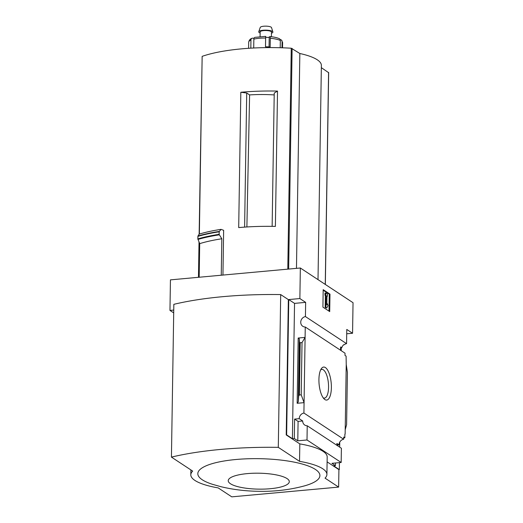 <?xml version="1.0" encoding="UTF-8"?>
<svg xmlns="http://www.w3.org/2000/svg" width="523" height="523" viewBox="0 0 523 523"><rect width="100%" height="100%" fill="white"/><g stroke="black" fill="none" stroke-linecap="round" stroke-linejoin="round"><path stroke-width="0.78" d="M340.904 350.482A5.426 4.844 123.4 0 1 340.715 346.965L341.82 347.697A5.426 4.844 123.4 0 1 343.774 344.683L343.533 344.899M341.82 347.697L340.545 347.815M173.747 310.074L169.962 310.42L170.439 279.864L300.346 267.998L299.869 298.555L305.648 302.366L305.425 316.565A5.426 4.844 -56.6 0 0 300.934 320.808A5.426 4.844 -56.6 0 0 302.778 326.28A5.426 4.844 -56.6 0 0 305.255 327.006L345.036 353.202L344.997 355.405L346.102 356.13L346.233 364.485L347.416 372.461L346.592 424.715L345.206 429.743L346.233 364.485M343.703 437.862L344.82 437.758L344.879 434.129M344.82 437.758L343.716 437.032L343.683 439.235A5.426 4.844 123.4 0 0 338.989 444.877L337.08 445.047M345.134 434.11L345.206 429.743M335.478 462.999L335.433 465.614L333.55 465.79L339.329 469.595L338.911 469.634L338.636 487.096L325.038 478.14A56.536 14.762 -179.1 0 0 326.908 474.459A56.536 14.762 -179.1 0 0 299.542 461.345L278.295 447.355A152.696 39.872 -179.1 0 0 171.433 457.109L192.68 471.105A56.536 14.762 -179.1 0 0 190.81 474.786A56.536 14.762 -179.1 0 0 218.176 487.894L231.774 496.85L338.636 487.096M324.901 399.565A16.573 6.073 -95.2 0 1 324.155 398.957A16.573 6.073 -95.2 0 1 319.102 384.124A16.573 6.073 -95.2 0 1 321.384 368.617A16.573 6.073 -95.2 0 1 331.098 382.025A16.573 6.073 -95.2 0 1 324.901 399.565M305.255 327.006L303.909 413.039L343.683 439.235M341.244 347.749L341.199 350.678M339.76 442.092L339.682 447.145M339.44 462.639L339.329 469.595M337.263 445.55A5.426 4.844 123.4 0 1 336.864 443.478L338.989 444.877M303.909 413.039A5.426 4.844 -56.6 0 0 299.215 418.681L302.699 420.976A5.426 4.844 -56.6 0 0 304.746 425.049A5.426 4.844 -56.6 0 0 307.23 425.774L341.395 448.276L341.173 462.476L331.948 463.319L335.433 465.614M344.029 344.853A5.426 4.844 123.4 0 1 346.559 343.657L346.782 329.451L352.561 333.262L353.038 302.706L300.346 267.998M305.425 316.565L346.559 343.657M272.143 226.354L274.235 93.068L277.517 91.087A90.453 23.62 0.9 0 0 240.822 92.27L246.712 93.009L249.602 94.911A51.306 13.395 0.9 0 1 274.209 94.924M246.889 226.962L249.602 94.911M244.607 227.113L246.712 93.009M318.01 279.635L321.377 65.414A56.079 14.644 -179.1 0 0 299.842 53.503L291.265 48.221A90.453 23.62 -179.1 0 0 202.153 56.353L199.145 234.16M222.942 275.072L223.641 230.31L221.007 229.362L219.189 231.696L219.144 234.428L221.824 238.769L221.249 275.222M240.822 92.27L238.697 227.597A90.453 23.62 0.9 0 1 275.392 226.407L277.517 91.087M199.178 277.236L199.708 243.633A93.166 24.326 0.9 0 1 221.824 238.769M221.007 229.362A94.748 24.744 0.9 0 0 199.165 234.127L197.949 236.017L197.831 238.906L199.708 243.633M169.962 310.42L173.701 312.885M352.561 333.262L346.71 333.792M299.869 298.555L288.761 299.568L286.637 434.894L286.218 434.927L288.343 299.607L280.694 294.573L278.295 447.355M307.23 425.774L307.008 439.98L341.173 462.476M286.637 434.894L292.416 438.699L294.299 438.522L297.783 440.817L307.008 439.98M326.908 474.459L327.182 456.997A56.536 14.762 0.9 0 0 299.816 443.883L286.218 434.927M338.911 469.634L327.11 461.861M294.299 438.522L294.606 419.1L299.215 418.681M298.3 401.729L298.679 395.97L299.391 394.996L301.209 394.826L304.072 402.651L297.156 403.285L298.3 401.729L299.287 338.806L298.182 338.028L305.099 337.394L302.033 342.572L300.209 342.742L299.522 342.251L299.287 338.806M305.648 302.366L294.541 303.379L288.761 299.568M292.416 438.699L294.541 303.379M301.209 394.826L302.033 342.572M329.987 294.142L329.712 311.597L322.913 307.119L323.188 289.664L329.987 294.142L329.255 294.207L323.181 290.206M299.816 443.883L299.542 461.345M280.694 294.573A152.696 39.872 -179.1 0 0 173.839 304.327L171.433 457.109M315.434 469.458A61.054 15.945 -179.1 0 0 235.912 459.508A61.054 15.945 -179.1 0 0 202.29 479.787A61.054 15.945 -179.1 0 0 212.495 484.318L220.941 486.697C232.944 489.58 245.398 491.11 258.303 491.3C274.497 491.672 290.03 489.829 304.896 485.769A61.054 15.945 -179.1 0 0 315.434 469.458M328.993 311.12L329.255 294.207M326.104 295.436L325.679 295.162L325.711 292.978L327.411 294.096L327.378 296.28L326.953 295.998L326.816 304.916L327.437 303.771L328.019 305.707L326.764 308.001L325.182 307.511L325.914 307.446L326.104 295.436L325.371 295.508L325.182 307.511M326.764 308.001L325.914 307.446M325.679 295.162L324.946 295.227L325.371 295.508M325.711 292.978L324.979 293.043L324.946 295.227M327.378 296.28L326.947 296.319M327.437 303.771L326.829 303.824M302.699 420.976L298.09 421.394L294.606 419.1M297.783 440.817L298.09 421.394M230.473 483.749A30.53 7.969 0.9 0 1 262.964 473.335A30.53 7.969 0.9 0 1 282.838 486.423A30.53 7.969 0.9 0 1 230.473 483.749M320.645 369.905A14.409 5.282 -95.2 0 1 321.769 369.408A14.409 5.282 -95.2 0 1 328.405 383.274A14.409 5.282 -95.2 0 1 324.391 398.108A14.409 5.282 -95.2 0 1 323.194 397.82M197.831 238.906A97.69 25.509 0.9 0 1 219.104 234.33L219.144 234.428M219.104 234.33L219.189 231.696M328.581 72.651L321.338 67.657M296.469 268.358L299.842 53.503M252.929 48.044A16.958 4.426 -179.1 0 1 253.714 47.841L253.851 39.114A2.262 1.523 -103.4 0 1 254.904 37.362L265.658 36.368L265.488 46.769A16.958 4.426 -179.1 0 1 270.162 47.005L270.299 38.277A2.262 0.588 -84.9 0 0 269.881 36.584A2.262 0.588 -84.9 0 0 269.718 36.656L269.214 37.107A1.811 0.471 -179.1 0 1 267.227 37.414A1.811 0.471 -179.1 0 1 265.664 36.924L265.658 36.368M250.824 48.162L250.948 40.042A2.262 1.896 66.3 0 1 252.001 38.297A2.262 1.896 66.3 0 1 252.942 38.186L253.969 38.356M282.002 47.783L282.1 41.631A2.262 2.118 -43.4 0 0 280.151 39.558M280.21 47.73L280.321 40.461A2.262 1.883 115 0 0 279.321 38.682C276.974 37.63 273.83 36.93 269.881 36.584M260.088 36.564L260.16 31.903A5.655 1.477 0.9 0 1 265.834 30.517A5.655 1.477 0.9 0 1 271.463 32.08L271.391 36.741M260.14 33.014A7.087 1.85 0.9 0 1 259.251 32.589A7.087 1.85 0.9 0 1 258.761 31.72A7.087 1.85 0.9 0 1 265.841 30.144A7.087 1.85 0.9 0 1 272.875 31.942A7.087 1.85 0.9 0 1 271.45 33.197M258.761 31.72L260.251 27.412A5.655 1.477 0.9 0 1 265.906 26.15A5.655 1.477 0.9 0 1 271.515 27.588L272.875 31.942M287.794 269.149L291.265 48.221M198.681 277.282L199.224 242.509M199.361 234.069L202.153 56.353M297.156 403.285L298.182 338.028M299.391 394.996L300.209 342.742M298.679 395.97L299.522 342.251M197.923 239.429A97.448 25.444 0.9 0 1 219.281 234.834M197.871 236.37A97.69 25.509 0.9 0 1 219.144 231.8M197.949 236.017A97.52 25.464 0.9 0 1 219.294 231.428M325.254 284.407L328.581 72.429M288.65 269.07L292.115 48.41M253.851 39.114A16.958 4.426 0.9 0 1 265.625 38.035M248.595 48.306L248.693 42.2A16.958 4.426 0.9 0 1 250.948 40.042M282.1 41.631A16.958 4.426 0.9 0 1 282.61 42.736L282.525 47.802M270.299 38.277A16.958 4.426 0.9 0 1 280.321 40.461M269.057 46.92L269.214 37.107M265.507 46.769L265.664 36.924M190.888 469.922L190.81 474.786M325.339 284.46L328.666 72.54M198.465 277.301L199.021 242.031M248.693 42.2C249.111 40.14 250.216 38.839 252.001 38.297M281.544 40.186L282.61 42.736"/></g></svg>
